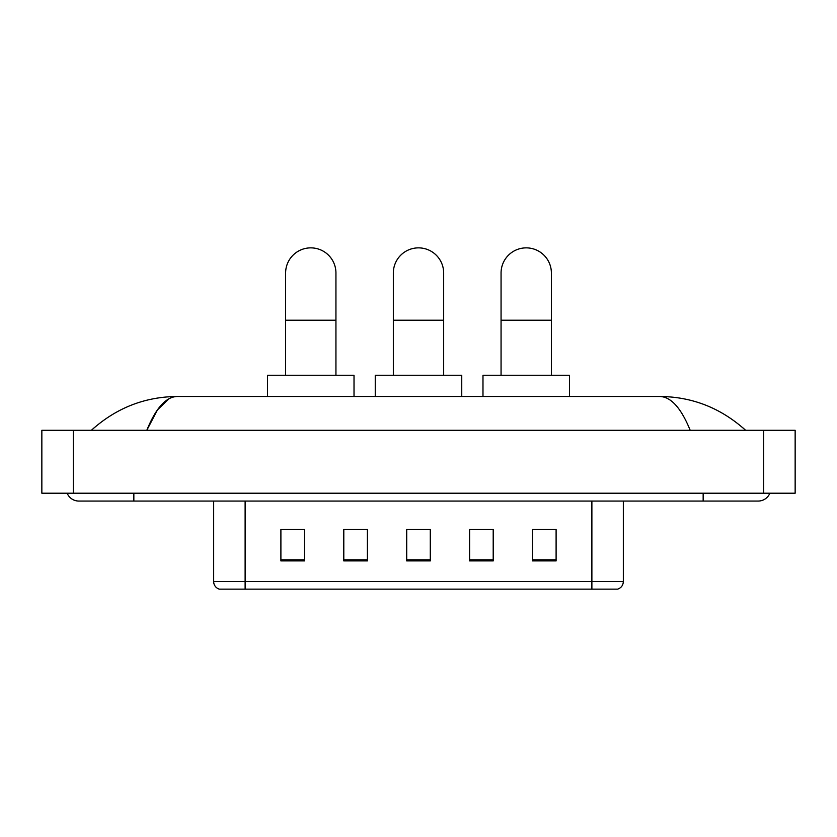 <?xml version="1.0" encoding="UTF-8"?>
<svg xmlns="http://www.w3.org/2000/svg" width="837" height="837" viewBox="0 0 837 837"><rect width="100%" height="100%" fill="white"/><g stroke="black" fill="none" stroke-linecap="round" stroke-linejoin="round"><path stroke-width="1.26" d="M352.22 529.612L343.798 529.455L343.798 560.905L367.391 560.905L367.391 529.455L343.798 529.455L367.391 529.612M591.885 589.133L591.885 581.579L623.335 581.579C623.115 585.356 621.232 587.867 617.675 589.133L219.325 589.133A7.868 7.868 0 0 1 213.665 581.579L213.665 501.06M556.103 560.905L556.103 529.455L532.52 529.455L532.52 560.905L556.103 560.905M493.202 560.905L493.202 529.455L469.609 529.455L469.609 560.905L493.202 560.905M304.48 560.905L304.48 529.455L280.897 529.455L280.897 560.905L304.48 560.905M430.291 560.905L430.291 529.455L406.709 529.455L406.709 560.905L430.291 560.905M577.739 589.133L259.261 589.133M532.52 529.612L554.533 529.612M282.467 529.612L304.48 529.612M469.609 529.612L484.78 529.612M430.291 529.612L406.709 529.612M67.148 493.202A12.586 12.586 0 0 0 78.804 501.06A12.586 12.586 0 0 1 67.148 493.202A12.586 12.586 0 0 0 78.804 501.06L758.196 501.06A12.586 12.586 0 0 0 769.852 493.202A12.586 12.586 0 0 1 758.196 501.06A12.586 12.586 0 0 0 769.852 493.202A12.586 12.586 0 0 1 758.196 501.06M690.19 430.291C681.172 408.09 671.033 396.822 659.797 396.487L177.203 396.487C165.967 396.822 155.828 408.09 146.81 430.291L157.398 409.963L169.043 398.694M73.3 430.291L795.15 430.291L795.15 493.202L41.85 493.202L41.85 430.291L73.3 430.291L73.3 493.202M659.797 396.487C692.251 396.738 720.866 408.006 745.61 430.291L742.932 427.864M94.068 427.864L91.39 430.291C116.019 408.058 144.623 396.78 177.203 396.487M393.338 375.248L393.338 273.029A25.162 25.162 0 0 1 418.5 247.867A25.162 25.162 0 0 1 443.662 273.029A25.162 25.162 0 0 0 418.5 247.867M443.662 375.248L443.662 273.029M461.752 396.487L461.752 375.248L375.248 375.248L375.248 396.487M285.616 375.248L285.616 273.029A25.162 25.162 0 0 1 310.778 247.867A25.162 25.162 0 0 1 335.94 273.029A25.162 25.162 0 0 0 310.778 247.867M335.94 375.248L335.94 273.029M354.02 396.487L354.02 375.248L267.526 375.248L267.526 396.487M501.06 375.248L501.06 273.029A25.162 25.162 0 0 1 526.222 247.867A25.162 25.162 0 0 1 551.384 273.029A25.162 25.162 0 0 0 526.222 247.867M551.384 375.248L551.384 273.029M569.474 396.487L569.474 375.248L482.98 375.248L482.98 396.487M213.665 581.579L245.115 581.579L245.115 589.133M245.115 501.06L245.115 581.579L591.885 581.579L591.885 501.06M430.291 559.807L406.709 559.807M367.391 559.807L343.798 559.807M304.48 559.807L280.897 559.807M493.202 559.807L469.609 559.807M556.103 559.807L532.52 559.807M703.153 493.202L703.153 501.06M133.847 493.202L133.847 501.06M763.7 430.291L763.7 493.202M393.338 320.205L443.662 320.205M285.616 320.205L335.94 320.205M501.06 320.205L551.384 320.205M623.335 581.579L623.335 501.06"/></g></svg>
